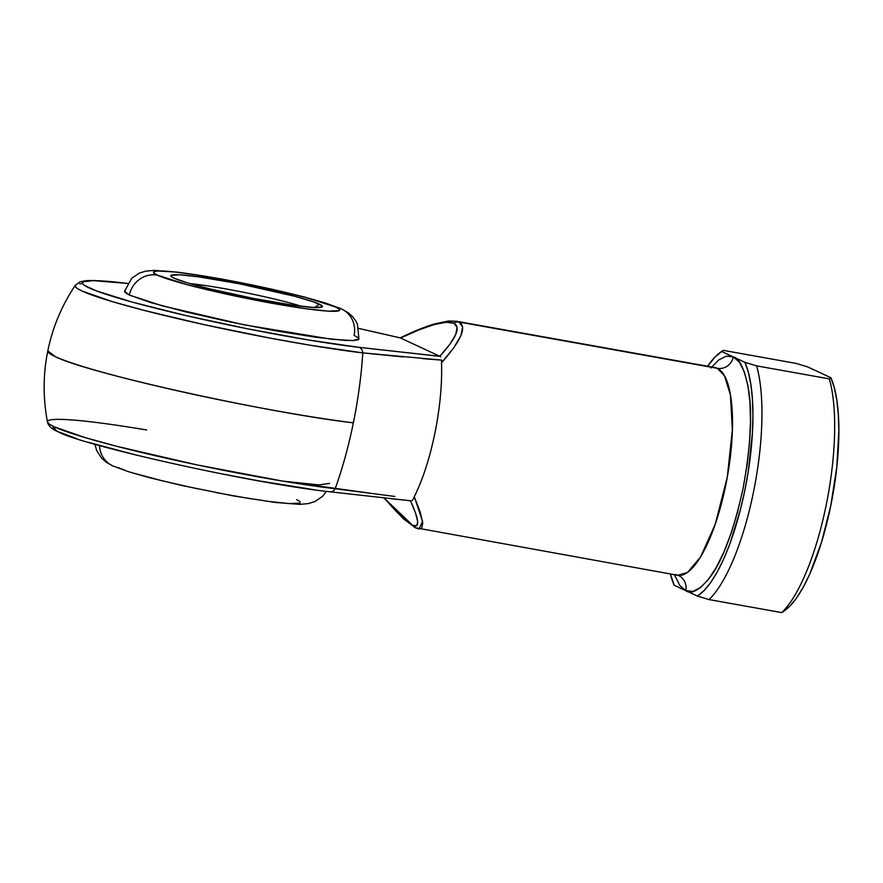 <?xml version="1.0" encoding="UTF-8"?>
<svg xmlns="http://www.w3.org/2000/svg" width="883" height="883" viewBox="0 0 883 883"><rect width="100%" height="100%" fill="white"/><g stroke="black" fill="none" stroke-linecap="round" stroke-linejoin="round"><path stroke-width="1.32" d="M394.856 496.467L335.154 488.729C342.438 468.586 348.509 446.632 353.366 422.847A161.081 48.035 -79.8 0 0 362.792 352.891A161.081 48.035 100.2 0 1 353.366 422.847C265.043 412.482 86.644 372.836 55.199 356.6L47.814 350.904A182.913 13.72 11.5 0 0 55.199 356.6A182.913 13.72 11.5 0 0 353.366 422.847A161.081 48.035 100.2 0 1 335.154 488.729A7.031 5.232 96.7 0 1 330.198 491.82A7.031 5.232 -83.3 0 0 335.154 488.729A169.194 12.682 -168.5 0 1 175.739 460.319A169.194 12.682 -168.5 0 1 54.271 426.82A7.031 6.689 115 0 0 57.914 431.666A7.031 6.689 -65 0 1 54.271 426.82L84.702 437.471L116.424 446.224L197.284 464.955L282.472 481.058L375.418 493.939M319.348 304.16A77.384 5.806 -168.5 0 1 322.163 306.942A77.384 5.806 -168.5 0 1 254.127 298.542A77.384 5.806 -168.5 0 1 173.929 278.112L187.715 282.946L210.474 289.028L253.609 298.443L294.392 305.397L313.299 307.439L322.063 307.008L322.152 305.86L313.741 301.942L295.11 296.379L239.657 283.829L198.885 276.876L179.966 274.823L171.203 275.264L171.114 276.401L173.929 278.112A77.384 5.806 -168.5 0 1 170.938 276.18A77.384 5.806 -168.5 0 1 233.487 282.648A77.384 5.806 -168.5 0 1 319.348 304.16L314.624 307.505L319.348 304.16M112.428 465.738A24.625 23.433 -65 0 1 99.514 445.562A24.625 23.433 115 0 0 112.428 465.738M341.688 309.006A24.625 23.433 115 0 0 335.871 307.118A94.967 7.119 -168.5 0 1 273.112 303.454A94.967 7.119 -168.5 0 1 157.406 275.154A94.967 7.119 -168.5 0 1 220.165 278.807A94.967 7.119 -168.5 0 1 335.871 307.118A24.625 23.433 -65 0 1 341.688 309.006A24.625 23.433 -65 0 1 354.105 335.319L358.454 337.957L358.31 339.723L353.697 340.551L344.767 340.397L315.54 337.229L275.077 330.706L229.547 321.831L185.86 311.931L150.684 302.538L129.371 295.065A24.625 23.433 -65 0 1 157.406 275.154L153.951 273.057L154.061 271.655L157.737 271.004L175.044 272.008L203.256 275.926L238.079 282.163L274.194 289.767L306.125 297.571L335.871 307.118L339.315 309.216L339.204 310.617L328.454 311.147L305.242 308.631L255.198 300.099L219.072 292.494L187.152 284.69L157.406 275.154A24.625 23.433 115 0 0 129.371 295.065L125.033 292.428L125.165 290.662M341.291 308.818L325.242 302.924L304.503 297.041L272.273 289.26L222.052 279.083L178.609 272.262L154.161 270.397L145.563 271.18L139.315 273.145L131.766 278.211L124.547 291.346L129.371 295.065L162.516 305.915L244.613 324.922L331.555 339.238L352.747 340.584L358.94 339.039L357.427 324.138L355.893 321.092L352.46 316.511L348.145 312.725L341.357 308.851M685.793 590.65A14.073 13.388 115 0 0 678.696 575.617A14.073 13.388 -65 0 1 685.793 590.65L674.182 585.252L670.418 573.983A126.633 37.759 100.2 0 0 674.182 585.252L685.793 590.65L692.747 591.433L700.362 587.692L708.321 579.579L716.323 567.394L724.082 551.621L731.267 532.846L737.625 511.809L742.901 489.303L746.908 466.213L749.468 443.398L750.495 421.765L749.954 402.129L747.857 385.242L744.292 371.765L739.391 362.196L733.343 356.931C739.457 358.068 744.535 368.962 748.585 389.613C752.548 413.674 750.66 446.897 742.901 489.303C733.552 530.97 722.769 560.065 710.55 576.588C699.524 590.219 691.268 594.91 685.793 590.65L697.393 596.058L685.793 590.65L679.744 585.385L674.446 574.701M675.363 574.535L677.747 575.297L687.471 572.482L700.561 557.018L715.274 524.182L727.261 477.284L732.371 429.866L730.44 394.988L724.446 375.772L717.327 368.31A14.073 13.388 115 0 0 733.343 356.931L726.378 356.147L718.773 359.889L710.815 368.001M79.724 283.818L82.494 283.586M403.288 356.942L362.792 352.891L310.11 345.22L268.465 337.803L203.366 324.48L144.061 310.386L112.34 301.633L81.909 290.982L77.097 288.344L75.11 286.247L76.004 284.723M678.453 575.396L677.747 575.297A105.53 31.468 -79.8 0 0 726.566 481.047A105.53 31.468 -79.8 0 0 717.327 368.31A105.53 31.468 -79.8 0 0 714.954 367.549L456.312 321.235L717.327 368.31L458.983 322.041L462.648 326.986L460.86 335.739L453.707 347.869L441.511 362.836A105.53 31.468 100.2 0 1 414.282 496.676L420.264 512.25L422.758 522.99L421.666 528.42L419.006 528.95M410.661 500.738L391.335 498.729M314.381 489.756L259.326 480.948L218.013 473.133M137.097 455.297L88.775 442.416M76.611 438.619L59.525 432.184A7.031 6.689 -65 0 1 57.914 431.666M54.889 429.646L52.98 427.626M75.651 284.944A169.194 12.682 11.5 0 0 174.083 317.792A169.194 12.682 11.5 0 0 362.792 352.891A7.031 5.232 -83.3 0 0 358.973 347.339A162.682 12.196 -168.5 0 1 132.031 302.03A162.682 12.196 -168.5 0 1 127.627 283.421L93.123 280.628L83.212 281.798L82.351 283.266L84.26 285.286L96.181 290.827L132.45 302.152L185.585 315.485L247.383 328.774L308.31 339.966L358.973 347.339L440.032 356.379L400.429 337.946L358.818 328.465L400.429 337.946L439.822 356.291L449.933 344.182L455.771 334.392L457.107 327.317L453.895 323.211L446.257 322.262L434.491 324.491L419.061 329.812L400.584 338.023C427.957 324.966 445.738 320.032 453.895 323.211A7.031 6.689 -65 0 1 458.983 322.041L456.39 321.246M785.782 609.756L789.866 606.113L796.543 598.001L803.21 587.305L809.678 574.259L821.466 542.46L830.793 505.606L836.775 467.206L838.85 430.882L838.342 414.591L836.819 400.076L834.303 387.692L830.87 377.714L829.303 378.873L756.588 365.86L744.943 362.328L721.742 351.533L722.239 350.937L719.159 353.299A126.633 37.759 100.2 0 0 707.625 366.235L715.186 356.853L721.742 351.533L744.943 362.328L748.376 372.295L750.892 384.69L752.415 399.204L752.923 415.496L752.393 433.167L748.32 470.981L744.866 490.22L740.572 509.061L729.888 543.807L723.751 558.873L717.283 571.908L710.627 582.614L703.939 590.727L697.393 596.058L709.038 599.579L781.742 612.603A133.664 39.856 -79.8 0 0 826.146 505.341A133.664 39.856 -79.8 0 0 829.303 378.873L756.588 365.86A133.664 39.856 100.2 0 1 753.442 492.317A133.664 39.856 100.2 0 1 709.038 599.579L781.742 612.603L783.32 611.444M417.107 528.31L417.019 528.266A7.031 6.689 -65 0 1 412.758 525.418L416.743 525.716L417.692 521.555L415.573 513.078L410.452 500.65C419.293 520.197 420.065 528.453 412.758 525.418L384.072 497.99L396.412 511.643L405.893 520.661L412.758 525.418A7.031 6.689 115 0 0 415.44 527.769L403.244 518.663L383.906 497.968M417.019 528.266L419.061 528.961L422.571 521.4L414.282 496.676L413.454 498.884L414.282 496.676A105.53 31.468 -79.8 0 0 441.511 362.836L441.688 360.098L422.891 358.675M411.059 500.827L330.176 491.809C251.898 483.509 80.353 444.833 57.958 431.688C51.81 429.171 48.311 425.937 47.45 421.964L49.459 424.182L54.271 426.82A169.194 12.682 -168.5 0 1 47.461 421.511A169.194 12.682 -168.5 0 1 146.6 429.966M723.309 350.363L796.013 363.388L807.669 366.92L830.87 377.714L807.669 366.92L796.013 363.388L723.309 350.363L721.742 351.533A126.633 37.759 100.2 0 0 719.159 353.299M782.835 612.029L785.892 609.667A126.633 37.759 -79.8 0 0 831.554 501.798A126.633 37.759 -79.8 0 0 830.87 377.714L829.303 378.873A133.664 39.856 100.2 0 1 826.146 505.341A133.664 39.856 100.2 0 1 781.742 612.603M709.038 599.579A133.664 39.856 -79.8 0 0 753.442 492.317A133.664 39.856 -79.8 0 0 756.588 365.86L744.943 362.328A126.633 37.759 100.2 0 1 744.866 490.22A126.633 37.759 100.2 0 1 697.393 596.058L709.038 599.579M733.343 356.931A14.073 13.388 -65 0 1 717.327 368.31L715.649 367.703M296.71 499.601L300.154 501.687M300.043 503.089L289.293 503.63L266.081 501.114M250.849 498.818L216.037 492.582M197.792 488.884L163.101 481.025L135.165 473.564M125.121 470.341L118.245 467.637M190 283.609A70.353 5.276 -168.5 0 1 301.71 306.346A70.353 5.276 11.5 0 0 190 283.609M329.569 483.398L319.182 484.922L282.858 481.125M441.688 360.098L441.511 362.836C461.39 340.363 467.217 326.765 458.983 322.041A7.031 6.689 115 0 0 453.895 323.211C461.025 327.14 456.334 338.167 439.822 356.291L358.973 347.339A7.031 5.232 96.7 0 1 362.792 352.891L441.688 360.098M440.727 356.842L440.032 356.379M330.198 491.82A7.031 5.232 96.7 0 1 329.602 491.699M413.454 498.884L412.262 500.529M94.922 444.259L96.644 450.507L101.567 458.145L106.722 462.549L112.748 465.893L128.852 471.82L149.558 477.703L181.755 485.473L233.333 495.904L275.154 502.438L299.867 504.359L308.443 503.586L314.911 501.555L322.427 496.445L326.456 491.367M47.45 421.964C42.925 397.902 43.057 374.215 47.814 350.904C52.55 327.582 61.689 305.728 75.243 285.352L80.033 281.798L86.324 280.639L94.591 280.507L127.649 283.377M677.747 575.297L415.451 527.769M400.308 337.902L358.818 328.443M400.098 337.924C412.593 331.787 424.05 327.118 434.458 323.94L448.365 321.026L456.312 321.235"/></g></svg>
